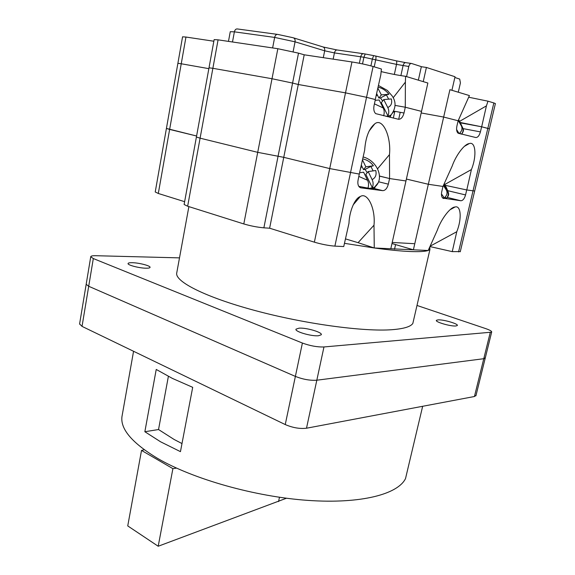 <?xml version="1.0" encoding="UTF-8"?>
<svg xmlns="http://www.w3.org/2000/svg" width="575" height="575" viewBox="0 0 575 575"><rect width="100%" height="100%" fill="white"/><g stroke="black" fill="none" stroke-linecap="round" stroke-linejoin="round"><path stroke-width="0.86" d="M286.451 498.238L158.197 546.25L127.743 525.917L141.522 450.419L172.903 468.647L176.547 468.115M144.246 449.758L141.522 450.419M172.903 468.647L158.197 546.25M168.382 376.373L158.535 429.532L174.103 439.465L181.987 443.569M407.344 470.868L405.526 478.551C398.029 494.162 361.229 504.095 308.063 500.401C254.991 496.735 192.977 479.104 157.528 458.361C132.135 442.98 120.283 429.065 121.965 416.602L122.245 415.057M144.857 431.724L160.612 441.808L180.449 451.648L192.697 387.327L172.407 378.408L156.228 369.445L144.857 431.724L158.535 429.532M476.035 395.327L474.44 396.513L306.504 428.217C299.848 429 292.761 427.778 285.243 424.566L82.031 326.384L79.602 323.926M475.92 395.808L485.322 357.751L483.776 358.707L316.818 380.212C310.162 380.664 303.018 379.399 295.377 376.409L88.701 286.271L86.178 284.28L90.742 256.745C90.843 255.99 92.539 255.645 95.824 255.71L179.501 257.873M359.289 174.067L358.103 179.953C357.513 183.195 357.952 185.588 359.433 187.134L360.913 187.845L382.72 190.656C385.286 190.555 387.162 188.392 388.333 184.173L389.577 178.552L379.522 176.036M359.361 174.081L329.712 168.576L283.755 157.334L269.625 228.203L263.875 227.829C257.341 227.247 250.65 225.953 243.8 223.941L187.651 206.224L184.115 204.499L196.406 137.037L200.1 138.173L196.406 137.037L209.005 67.814L212.872 68.31L209.005 67.814L214.144 39.61L218.076 39.847L187.651 206.224M373.994 225.199L374.26 247.976L358.06 242.679L373.994 225.199C375.691 208.754 367.576 191.698 360.259 196.542C354.574 198.447 349.305 211.88 348.982 223.229L343.742 246.546L334.887 246.129C328.634 245.654 321.792 244.332 314.367 242.168L269.625 228.203M393.171 97.772L405.382 82.124L405.591 76.31L427.865 83.03L390.806 248.752L374.26 247.976M389.562 178.545L405.964 180.967L389.577 178.552L389.476 154.632C391.345 136.275 382.526 117.3 374.756 123.855L369.006 131.193M460.295 251.591L452.252 251.634L429.949 246.567M430.122 246.186L456.766 231.732C462.041 218.888 460.97 204.944 455.005 207.022C450.247 207.057 441.097 219.233 437.323 230.194L428.181 250.506L413.389 249.809L391.97 243.527M358.06 242.679L345.467 238.884M184.632 201.688L158.305 193.473L155.228 191.964M495.384 103.665L474.662 191.029L466.728 189.951L465.549 194.939C464.471 198.684 462.911 200.618 460.87 200.747L442.764 198.116C441.492 196.851 441.154 194.688 441.765 191.619L442.966 186.437L428.332 184.273L413.389 249.809M456.766 231.732L452.252 251.634M213.85 41.235L185.962 37.044L181.24 63.767L208.854 68.655L181.24 63.767L169.632 129.418L196.592 136.009L166.419 128.426L155.221 192.007M374.756 123.855C368.978 128.592 365.614 137.346 364.665 150.118L359.282 174.074L329.712 168.576L283.755 157.334L257.715 152.339L200.1 138.173L257.715 152.339L243.8 223.941M495.413 103.565L493.853 102.947L487.83 128.369L489.411 128.85L481.613 126.78L480.412 131.891C479.313 135.707 477.753 137.583 475.726 137.511L458.11 133.206C456.643 131.883 456.241 129.512 456.902 126.076L458.131 120.764L443.663 117.056L428.332 184.273L406.41 179.062L428.332 184.273L442.973 186.437L452.187 166.06C455.838 155.545 464.356 143.987 469.207 143.599C475.633 141.069 476.991 155.976 471.414 169.56L466.785 189.958L445.273 185.344M379.529 176.13L389.419 178.509M445.28 196.952L445.905 198.181L446.71 197.994M445.905 198.181L442.427 197.771M373.707 188.384L374.246 188.521L373.685 188.42M368.18 171.573L375.762 170.523C376.74 174.85 375.518 177.876 372.111 179.608L368.18 171.573L365.844 174.383L372.363 187.766L369.617 188.363L374.368 188.55L382.72 190.656M369.617 188.363L367.986 188.068M358.8 186.379L367.971 188.104C368.848 185.222 368.712 182.613 367.54 180.27L358.857 176.432M375.461 186.401L374.375 188.542M360.935 166.707L361.28 167.411L360.762 167.483M359.576 172.759L363.616 172.205L367.54 180.27M362.473 159.893L365.844 166.8L373.427 165.78L370.868 166.441L365.082 169.417L367.245 172.701M361.28 167.411L360.59 168.259M361.308 165.075L363.522 169.625L365.844 166.8M372.111 179.608C373.348 182.11 373.434 184.827 372.363 187.766M365.082 169.417L363.522 169.625M373.139 170.89L370.868 166.441M445.898 186.602L443.914 184.352L447.63 191.547C448.126 191.662 447.544 190.016 445.898 186.602M443.684 184.87L446.444 190.21C447.573 192.79 447.062 195.148 444.921 197.29L445.747 198.253M446.423 198.303C448.299 196.197 448.701 193.94 447.63 191.547M373.103 66.506L366.548 97.304L345.51 92.862L298.281 84.496L304.204 54.797L351.95 61.963C359.842 63.236 366.893 64.745 373.103 66.506L381.419 69.014L380.794 74.922L375.267 99.54L366.548 97.304L375.346 99.561L374.052 105.599C373.398 109.322 373.958 112.003 375.727 113.642L398.396 119.255C400.948 119.399 402.823 117.314 404.024 113.009L405.296 107.23L421.525 111.385L405.131 107.202M460.252 251.771L474.662 191.029L466.785 189.958M334.887 246.129L366.548 97.304L345.51 92.862L298.281 84.496L283.755 157.334L257.715 152.339L272.011 78.732L212.872 68.31L272.011 78.732L292.582 83.073L272.011 78.732L277.847 48.71L218.076 39.847M158.305 193.473L169.632 129.418L166.419 128.448L177.883 63.329L181.24 63.767L177.891 63.322L182.555 36.843M304.204 54.797L298.511 53.144L292.582 83.073L298.281 84.496L292.582 83.073L263.875 227.829M443.663 117.056L421.195 112.959L443.663 117.056L458.146 120.764L469.416 95.572L449.909 89.686L443.663 117.056M395.111 105.397L405.296 107.23M460.345 122.856L481.613 126.78M444.813 184.453L471.414 169.56M377.559 168.82L389.476 154.632M391.137 114.871L390.058 117.286M376.388 94.552L376.754 95.278L376.215 95.321M375.18 100.345L379.155 99.993L383.187 107.935L374.426 103.852M377.847 88.054L381.333 94.889L388.93 94.25L386.357 94.839L380.478 97.93L382.634 101.02M387.766 107.503C391.173 105.987 392.358 103.126 391.331 98.929L383.733 99.59L387.766 107.503C389.038 109.969 389.117 112.772 387.988 115.927L385.947 116.323M376.754 95.278L376 96.277M383.676 115.783C384.51 112.772 384.344 110.156 383.187 107.935M376.618 93.538L378.918 98.066L381.333 94.889M383.733 99.59L381.297 102.753L387.988 115.927M380.478 97.93L378.918 98.066M388.671 99.159L386.357 94.839M460.568 123.244L458.677 120.427L462.487 127.528L460.568 123.244M458.368 120.268L461.358 125.853C462.516 128.405 462.005 130.777 459.827 132.976L460.446 133.903M461.445 134.14C463.213 132.006 463.558 129.806 462.487 127.528M460.007 132.818L460.604 133.939M393.501 111.952L394.63 112.161M458.562 251.929L487.83 128.369L481.67 126.795L486.421 105.879L487.988 101.178L468.675 97.218M481.426 126.744L460.144 122.461M405.382 82.124L405.282 107.223M493.853 102.947L487.988 101.178M185.962 37.044L182.555 36.814M298.511 53.144L277.847 48.71M405.591 76.31C398.453 75.347 390.288 73.772 381.088 71.587M459.576 121.368L486.421 105.879M418.356 80.162L421.353 66.642L411.578 63.48C410.327 63.315 409.4 64.314 408.789 66.492L406.568 76.604M454.854 77.481L459.705 79.084L460.424 82.893L458.282 92.216M421.338 66.714L426.406 67.448L423.243 81.636M391.992 243.534L392.236 242.456L413.971 243.678M426.406 67.448L455.026 76.741L451.928 90.297M344.461 243.333L374.217 247.962M374.347 247.983C388.714 249.924 400.523 251.095 409.774 251.505C418.909 251.886 425.018 251.548 428.102 250.499M176.762 272.816L176.712 273.103C174.958 281.592 205.433 297.232 255.156 310.572C304.786 323.933 363.652 331.868 391.992 329.698C403.715 328.799 410.665 326.715 412.836 323.445L413.54 320.412M395.578 244.583L394.522 249.284M390.202 248.723L413.95 249.838M428.195 250.47L429.927 249.528L429.805 246.898M437.985 319.873L436.432 320.318C434.643 321.842 450.635 326.535 455.824 325.982L457.269 325.551C459.022 323.998 443.26 319.377 437.985 319.873M299.043 328.16L296.017 329.159C294.328 331.466 311.212 336.468 318.406 335.75L321.245 334.787C322.942 332.451 306.353 327.527 299.043 328.16M132.121 262.696C129.519 262.66 128.167 262.955 128.053 263.566C127.542 265.132 139.509 268.209 146.158 268.202C148.652 268.216 149.953 267.936 150.068 267.346C150.578 265.772 138.841 262.739 132.121 262.696M416.997 305.454L485.623 328.577C490.044 330.115 492.049 331.308 491.647 332.163L485.221 358.16L483.776 358.707L316.818 380.212C310.162 380.664 303.018 379.399 295.377 376.409L88.701 286.271L86.178 284.28L79.566 324.127M491.647 332.163L323.962 346.955C317.314 347.171 310.126 345.863 302.4 343.045L93.315 258.556L90.742 256.745M279.472 497.282L278.566 501.573M82.031 326.384L93.315 258.556M474.44 396.513L490.216 332.602M306.504 428.217L323.962 346.955M285.243 424.566L302.4 343.045M351.95 61.963L314.367 242.168M447.738 190.677L465.549 194.939M443.318 198.432L443.706 198.533M447.379 197.448L460.87 200.747M378.602 181.779L388.333 184.173M360.317 187.687L360.913 187.845M378.07 182.951L374.584 187.141L371.414 188.6M362.681 158.937C366.958 159.757 370.537 162.035 373.427 165.78M443.404 185.488L446.444 190.21M441.463 193.912L444.389 198.08M463.076 128.62L480.412 131.891M393.875 111.133L404.024 113.009M393.76 111.37L391.086 114.921L387.485 116.682M378.041 87.177C382.353 88.147 385.983 90.505 388.93 94.25M458.239 120.556L461.358 125.853M456.593 129.497L459.116 133.594M408.789 66.492L396.513 64.393L363.918 57.256L334.434 52.907L324.681 50.801L295.061 41.824L274.656 37.418L234.377 31.841L232.494 41.989M277.272 34.356L237.497 28.973C235.973 28.743 234.931 29.706 234.377 31.841L230.266 31.697L228.476 41.393M293.106 51.736L295.061 41.824C295.342 39.546 294.68 38.18 293.077 37.727L277.804 34.428C276.287 34.205 275.238 35.197 274.656 37.418L272.622 47.933M293.688 37.914L322.719 46.848C324.3 47.294 324.954 48.609 324.681 50.801L323.287 57.658M363.206 53.669L337.317 50.003C335.973 49.809 335.009 50.78 334.434 52.907L333.155 59.139M365.125 53.978L363.637 53.734C362.3 53.547 361.337 54.539 360.741 56.709L359.368 63.264M373.592 55.602L365.218 54L363.918 57.256L362.516 63.911M374.21 66.844L375.755 59.592C376.158 57.371 376.021 56.17 375.353 55.969L373.678 55.617L372.399 58.88L370.911 65.888M375.533 56.012L396.053 60.785C396.764 60.993 396.915 62.193 396.513 64.393L394.335 74.455M411.197 63.43L405.857 62.661C404.599 62.488 403.672 63.487 403.068 65.651L400.897 75.591M323.294 47.021L336.9 49.939M396.247 60.828L405.476 62.603M398.683 119.305L400.222 112.305M121.965 416.602L133.558 351.282M405.526 478.551L422.654 406.288M455.005 207.022L450.009 209.774M360.259 196.542L353.179 204.873M363.134 156.939C377.638 160.777 384.97 179.364 374.584 187.141L373.455 188.737M444.87 184.553L444.31 183.49M445.014 184.841C449.636 194.76 449.478 194.415 446.567 198.303M394.817 111.306L393.336 118.062M469.214 143.599L464.406 146.33M378.429 85.459L387.37 90.433L392.042 95.795C396.34 101.847 396.024 108.222 391.086 114.921L389.591 117.178M459.454 121.174L458.642 119.665M459.619 121.469L460.503 123.143M462.458 127.075C463.062 129.907 464.715 129.253 461.761 134.212M188.88 206.612L176.712 273.103M429.927 249.528L412.836 323.445"/></g></svg>

